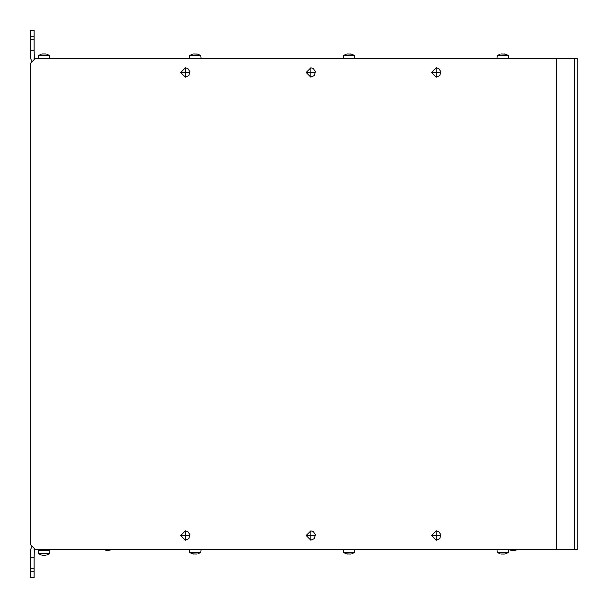 <?xml version="1.0" encoding="UTF-8"?>
<svg xmlns="http://www.w3.org/2000/svg" width="608" height="608" viewBox="0 0 608 608"><rect width="100%" height="100%" fill="white"/><g stroke="black" fill="none" stroke-linecap="round" stroke-linejoin="round"><path stroke-width="0.91" d="M30.605 568.244L30.605 557.726L34.116 557.726L34.116 568.244L30.605 568.244L30.605 577.6L34.116 577.6L34.116 568.244M30.605 50.274L30.605 39.756L34.116 39.756L34.116 50.274L30.605 50.274L30.605 58.459L31.973 61.765M30.605 36.244L34.116 36.244L34.116 30.4L30.605 30.4L30.605 39.756M45.608 53.983L42.492 53.983M46.763 54.211L49.643 55.541L38.464 55.541L38.205 58.459M38.464 553.721L49.643 553.721L49.902 550.802L38.205 550.802L38.464 553.721L41.344 555.051M42.492 555.279L45.608 555.279M30.712 544.859L30.712 63.141L35.378 58.459L577.106 58.459L577.106 549.541L35.378 549.541L30.712 544.859L35.378 549.541M347.472 53.983L351.743 54.211L354.624 55.541L343.444 55.541L343.186 58.459M193.671 53.983L197.934 54.211L200.815 55.541L189.635 55.541L189.377 58.459M501.281 53.983L505.552 54.211L508.432 55.541L497.253 55.541L496.994 58.459M350.596 554.017L346.324 553.789L343.444 552.459L354.624 552.459L354.882 549.541M196.787 554.017L192.516 553.789L189.635 552.459L200.815 552.459L201.073 549.541M500.133 553.789L497.253 552.459L508.432 552.459L508.676 549.67M501.281 554.017L504.397 554.017M46.976 550.802L41.131 550.802M436.286 77.17L439.789 75.582L440.884 71.668L438.71 68.491L436.286 67.815L431.619 72.489L436.278 67.815L436.286 77.17L431.612 72.489L436.278 77.17M310.825 77.17L314.328 75.582L315.423 71.668L313.249 68.491L310.825 67.815L306.158 72.489L310.817 67.815L310.825 77.17L306.151 72.489L310.825 77.17M185.364 77.17L188.868 75.582L189.954 71.668L187.781 68.491L185.364 67.815L180.69 72.489L185.356 67.815L185.364 77.17L180.682 72.489L185.356 77.17M185.364 540.185L188.868 538.597L189.954 534.683L187.781 531.514L185.364 530.83L180.69 535.511L185.356 530.83L185.364 540.185L180.682 535.511L185.356 540.185M310.825 540.185L314.328 538.597L315.423 534.683L313.249 531.514L310.825 530.83L306.158 535.511L310.817 530.83L310.825 540.185L306.151 535.511L310.825 540.185M436.286 540.185L439.789 538.597L440.884 534.683L438.71 531.514L436.286 530.83L431.619 535.511L436.278 530.83L436.286 540.185L431.612 535.511L436.278 540.185M432.736 72.489L439.972 72.489L432.736 72.489M307.268 72.489L314.503 72.489L307.268 72.489M181.807 72.489L189.042 72.489L181.807 72.489M181.807 535.511L189.042 535.511L181.807 535.511M307.268 535.511L314.503 535.511L307.268 535.511M432.736 535.511L439.972 535.511L432.736 535.511M34.116 557.726L34.451 548.712M30.605 557.726L30.605 549.541L31.973 546.235M34.116 36.244L34.116 39.756M34.116 50.274L34.451 59.288M34.116 549.541L35.272 549.541M35.378 58.459L34.116 58.459M35.272 58.459L30.712 63.141M30.605 63.141L30.605 544.859M114.038 58.459L103.846 58.459M105.04 58.459L112.852 58.459M518.594 58.459L508.402 58.459M509.595 58.459L517.408 58.459M508.402 549.541L512.726 550.681L518.594 549.541M517.408 549.541L512.757 550.217L509.595 549.541M103.846 549.541L106.727 550.498L114.038 549.541M112.852 549.541L106.818 550.035L105.04 549.541M351.736 54.226L350.596 53.983M197.927 54.226L196.787 53.983M505.537 54.226L504.397 53.983M346.332 553.774L347.472 554.017M192.523 553.774L193.671 554.017M34.116 571.756L30.605 571.756M556.381 549.541L556.381 58.459M574.469 58.459L574.469 549.541M41.344 54.211L38.464 55.541M49.643 55.541L49.902 58.459M46.763 555.051L49.643 553.721M46.74 550.567L46.74 549.541M41.359 550.567L41.359 549.541M49.788 550.802L49.902 549.541M38.319 550.802L38.205 549.541M346.324 54.211L343.444 55.541M354.624 55.541L354.882 58.459M192.516 54.211L189.635 55.541M200.815 55.541L201.073 58.459M500.133 54.211L497.253 55.541M508.432 55.541L508.676 58.33M351.743 553.789L354.624 552.459M343.444 552.459L343.186 549.541M197.934 553.789L200.815 552.459M189.635 552.459L189.377 549.541M505.552 553.789L508.432 552.459M497.253 552.459L496.994 549.541"/></g></svg>
